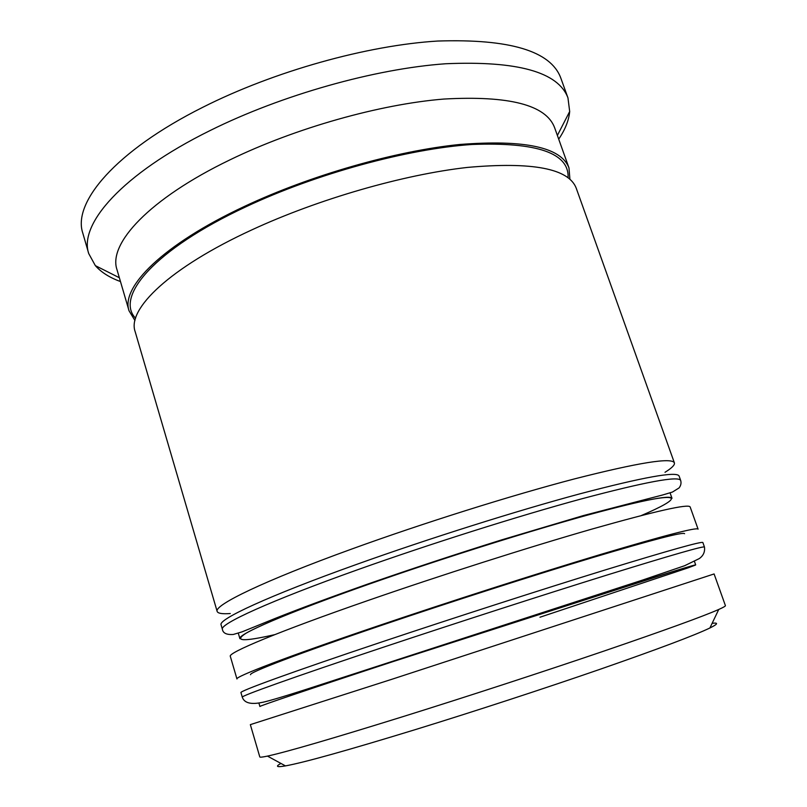 <?xml version="1.0" encoding="UTF-8"?>
<svg xmlns="http://www.w3.org/2000/svg" width="807" height="807" viewBox="0 0 807 807"><rect width="100%" height="100%" fill="white"/><g stroke="black" fill="none" stroke-linecap="round" stroke-linejoin="round"><path stroke-width="1.21" d="M712.127 623.327C718.674 622.479 717.937 624.023 709.918 627.977C694.575 635.351 658.24 649.02 600.902 668.993C544.786 688.411 474.244 711.461 414.848 729.76C347.151 750.48 304.027 762.524 285.466 765.893C276.66 767.407 275.147 766.589 280.947 763.432M259.793 756.905C259.915 757.43 262.467 757.158 267.46 756.098C286.243 752.043 331.727 738.798 403.914 716.334C467.303 696.522 543.04 671.807 603.031 651.39C664.292 630.438 702.867 616.467 718.734 609.467C723.395 607.389 725.614 606.107 725.412 605.623L714.094 573.948L392.293 679.141L250.341 724.636L259.793 756.905M258.876 702.998L259.915 706.498C258.29 706.377 308.153 689.471 393.443 661.468L604.846 592.974C664.786 573.898 695.069 564.537 695.684 564.91L694.464 561.47M238.287 633.192L239.911 638.7C237.167 634.655 285.285 613.542 369.202 584.076C436.627 560.371 519.547 534.073 578.962 517.448C639.154 500.925 670.173 494.54 672.009 498.302L670.092 492.885M367.74 600.59C278.435 631.558 227.645 652.893 230.318 656.343L236.955 678.98C234.676 676.902 286.071 657.049 375.87 626.605C448.268 602.022 537.28 573.474 600.499 554.49C664.393 535.475 696.915 527.032 698.085 529.15L690.146 506.937C688.553 503.618 655.758 511.023 591.773 529.13C528.504 547.297 439.744 575.583 367.74 600.59M134.961 320.53L129.049 310.816L117.005 269.72C107.926 243.966 148.821 198.956 230.015 159.826C295.443 128.031 379.956 104.214 443.9 99.049C509.106 95.428 545.996 104.93 554.56 127.546L568.975 167.876L569.913 179.215M120.475 281.542C109.55 277.578 101.178 272.272 95.347 265.634L88.74 253.61C78.592 224.417 121.837 174.07 210.153 130.522C281.754 94.923 375.114 68.696 445.676 63.753C517.539 60.656 558.303 72.045 567.967 97.899L569.681 111.507C568.874 120.314 565.223 129.524 558.706 139.157M250.533 674.723C248.385 672.745 297.42 653.852 382.074 625.163C450.094 602.093 533.366 575.381 592.711 557.556C652.772 539.671 683.398 531.722 684.588 533.689M230.288 613.532C222.278 614.127 217.91 613.431 217.164 611.454C213.704 605.3 263.304 581.05 351.64 549.073C422.858 523.218 511.134 495.478 574.503 478.894C638.66 462.562 671.959 457.226 674.4 462.885C674.965 464.923 671.838 468.06 665.008 472.287M217.164 611.454L135.122 331.536C127.022 309.192 169.44 267.763 251.895 229.854C318.351 199.067 403.54 174.564 467.404 167.422C532.459 161.612 568.743 168.532 576.238 188.202L674.4 462.885M129.049 310.816C120.616 287.332 162.53 244.692 244.561 206.36C310.665 175.24 395.632 150.97 459.526 144.493C524.631 139.419 561.117 147.217 568.975 167.876M88.74 253.61L82.828 233.203C72.337 202.819 115.048 151.212 202.91 107.23C274.138 71.268 367.235 45.283 437.818 41.036C509.742 38.726 550.717 51.023 560.754 77.916L567.967 97.899M242.292 697.177C240.325 696.219 292.215 677.567 382.417 647.537C455.138 623.307 544.342 594.527 607.51 574.887C671.333 555.145 703.654 545.855 704.461 547.005L702.867 542.536C701.969 541.144 669.598 550.223 605.754 569.782C542.566 589.251 453.413 617.98 380.773 642.291C290.681 672.423 238.912 691.377 240.95 692.618L242.292 697.177C244.269 702.988 250.826 704.743 261.962 702.433C267.672 701.465 291.156 694.343 317.504 685.698L642.594 580.062L684.639 565.717L699.316 558.565C703.391 555.66 705.106 551.806 704.461 547.005M539.964 617.224L687.826 567.946L695.432 565.082L692.103 565.757L676.76 570.337L393.443 661.468M641.444 515.491C681.552 498.322 684.881 491.06 629.299 504.234C574.352 517.196 459.899 552.139 369.202 584.076C305.54 606.471 260.681 624.658 245.994 633.263C233.425 641.373 243.008 641.837 274.753 634.645M222.409 629.349C219.262 624.265 269.336 601.175 358.056 569.591C429.586 544.079 518.054 516.127 581.383 498.908C645.479 481.87 678.576 475.716 680.674 480.447L679.101 476.049C676.922 471.086 643.764 477.038 579.658 493.894C516.319 510.952 427.902 538.854 356.452 564.456C267.823 596.141 217.87 619.514 221.098 624.86L222.409 629.349C223.004 633.202 226.646 634.907 233.314 634.463L242.019 631.871L275.177 618.424C299.367 608.781 330.285 597.301 367.952 583.996C411.096 568.985 455.632 554.288 501.581 539.903L583.451 515.552L662.718 494.963L672.453 492.048L679.07 487.932C680.896 485.562 681.431 483.06 680.674 480.447M135.566 318.251C114.907 296.744 154.046 249.666 245.772 206.864C316.152 173.707 407.676 148.77 472.105 144.473C537.26 142.022 569.248 153.108 568.078 177.722M285.466 765.893L267.46 756.098M119.365 277.749L95.347 265.634M557.385 135.435L569.681 111.507M709.918 627.977L718.734 609.467"/></g></svg>
